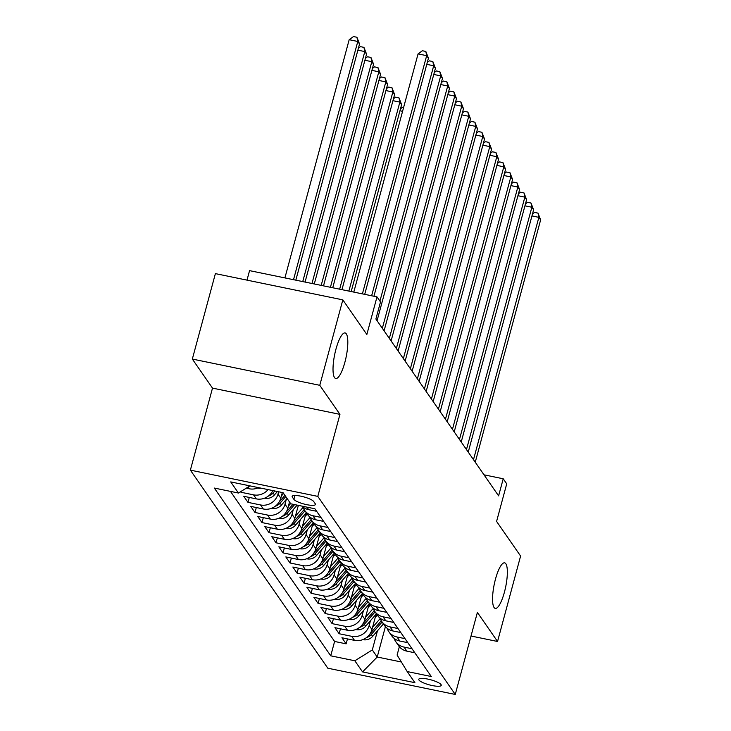 <?xml version="1.0" encoding="UTF-8"?>
<svg xmlns="http://www.w3.org/2000/svg" width="731" height="731" viewBox="0 0 731 731"><rect width="100%" height="100%" fill="white"/><g stroke="black" fill="none" stroke-linecap="round" stroke-linejoin="round"><path stroke-width="1.1" d="M495.472 579.153A23.255 5.866 -78.4 0 1 504.646 562.843A23.255 5.866 -78.4 0 1 504.445 592.083A23.255 5.866 -78.4 0 1 495.271 608.402A23.255 5.866 -78.4 0 1 495.472 579.153M335.931 349.254A23.255 5.866 -78.4 0 1 345.114 332.943A23.255 5.866 -78.4 0 1 344.904 362.192A23.255 5.866 -78.4 0 1 335.73 378.503A23.255 5.866 -78.4 0 1 335.931 349.254M441.031 684.591A11.632 2.622 -164.9 0 0 429.225 679.41A11.632 2.622 -164.9 0 0 418.781 679.291A11.632 2.622 -164.9 0 0 418.991 680.049A11.632 2.622 -164.9 0 0 430.797 685.23A11.632 2.622 -164.9 0 0 441.241 685.349A11.632 2.622 -164.9 0 0 441.031 684.591M190.371 470.143L327.817 668.207L455.258 694.45L317.802 496.386L190.371 470.143L212.502 388.115L339.942 414.358L319.776 385.31L192.335 359.058L212.502 388.115M192.335 359.058L215.389 273.622L342.83 299.865L366.852 334.478L376.995 296.877L249.554 270.634L246.996 280.128M471.02 636.016L497.546 641.48L520.6 556.035L496.587 521.422L506.729 483.831L503.22 478.778L484.004 474.821M319.776 385.31L342.83 299.865M240.572 491.707L240.947 492.255L241.203 491.305M272.846 490.592A14.538 13.679 -34.8 0 1 256.325 498.889L243.752 496.294L247.964 502.361L249.289 497.436M282.321 492.539L280.805 498.158A14.538 13.679 -34.8 0 1 263.343 508.995L250.77 506.4L254.973 512.468L256.307 507.542M289.513 501.987L287.822 508.264A14.538 13.679 -34.8 0 1 270.351 519.101L257.778 516.506L261.99 522.574L263.315 517.649M298.339 505.368L294.831 518.37A14.538 13.679 -34.8 0 1 277.369 529.198L264.796 526.612L268.999 532.68L270.333 527.755M305.987 513.116L301.848 528.476A14.538 13.679 -34.8 0 1 284.377 539.304L271.804 536.718L276.016 542.786L277.341 537.861M313.005 523.222L308.857 538.583A14.538 13.679 -34.8 0 1 291.395 549.41L278.822 546.825L283.025 552.883L284.359 547.967M320.014 533.319L315.865 548.689A14.538 13.679 -34.8 0 1 298.403 559.517L285.83 556.931L290.043 562.989L291.367 558.073M327.031 543.425L322.883 558.786A14.538 13.679 -34.8 0 1 305.412 569.623L292.848 567.037L297.051 573.095L298.385 568.179M334.04 553.531L329.891 568.892A14.538 13.679 -34.8 0 1 312.429 579.729L299.856 577.143L304.069 583.201L305.394 578.276M341.048 563.638L336.909 578.998A14.538 13.679 -34.8 0 1 319.438 589.835L306.874 587.249L311.077 593.307L312.402 588.382M348.066 573.744L343.917 589.104A14.538 13.679 -34.8 0 1 326.455 599.941L313.882 597.355L318.095 603.413L319.42 598.488M355.074 583.85L350.935 599.21A14.538 13.679 -34.8 0 1 333.464 610.047L320.891 607.452L325.103 613.519L326.428 608.594M362.092 593.956L357.943 609.316A14.538 13.679 -34.8 0 1 340.482 620.153L327.908 617.558L332.112 623.625L333.446 618.7M369.1 604.062L364.961 619.422A14.538 13.679 -34.8 0 1 347.49 630.259L334.917 627.664L339.129 633.731L340.454 628.806M376.995 296.877L380.504 301.93L375.889 319.018L498.606 495.865L503.22 478.778M292.336 497.117L293.88 499.337A11.267 2.549 -164.9 0 0 305.32 504.353A11.267 2.549 -164.9 0 0 315.436 504.472A11.267 2.549 -164.9 0 0 315.235 503.741L313.69 501.512A11.267 2.549 -164.9 0 0 302.25 496.495A11.267 2.549 -164.9 0 0 292.135 496.376A11.267 2.549 -164.9 0 0 292.336 497.117L292.674 495.846M399.345 646.734L397.107 655.049L407.194 671.561L431.299 676.522L314.897 508.776L290.783 503.814L283.071 492.694L230.713 481.912L238.434 493.032L214.32 488.061L330.732 655.817L354.837 660.778L372.307 649.941L377.214 657.023L401.346 661.984M407.194 671.561L414.906 682.672L362.549 671.899L354.837 660.778M370.462 620.692L369.164 625.489A14.538 13.679 145.2 0 1 351.702 636.317L339.129 633.731M376.118 614.168L371.969 629.528L369.164 625.489M363.444 610.586L362.156 615.383A14.538 13.679 145.2 0 1 344.685 626.211L332.112 623.625M356.436 600.48L355.138 605.277A14.538 13.679 145.2 0 1 337.676 616.105L325.103 613.519M349.418 590.374L348.13 595.171A14.538 13.679 145.2 0 1 330.659 605.999L318.095 603.413M342.41 580.268L341.112 585.065A14.538 13.679 145.2 0 1 323.65 595.902L311.077 593.307M335.392 570.162L334.104 574.959A14.538 13.679 145.2 0 1 316.633 585.796L304.069 583.201M328.383 560.056L327.086 564.853A14.538 13.679 145.2 0 1 309.624 575.69L297.051 573.095M321.366 549.959L320.077 554.747A14.538 13.679 145.2 0 1 302.616 565.584L290.043 562.989M314.357 539.853L313.06 544.641A14.538 13.679 145.2 0 1 295.598 555.478L283.025 552.883M307.349 529.747L306.051 534.535A14.538 13.679 145.2 0 1 288.59 545.372L276.016 542.786M300.331 519.64L299.043 524.429A14.538 13.679 145.2 0 1 281.572 535.266L268.999 532.68M293.323 509.534L292.025 514.322A14.538 13.679 145.2 0 1 274.564 525.16L261.99 522.574M286.305 499.428L285.017 504.226A14.538 13.679 145.2 0 1 267.546 515.053L254.973 512.468M278.63 491.78L277.999 494.119A14.538 13.679 145.2 0 1 260.538 504.947L247.964 502.361M258.546 487.641A14.538 13.679 145.2 0 1 249.317 488.783L246.283 488.153M230.457 491.387L334.606 641.462L346.138 643.837L347.472 638.912M371.969 629.528A14.538 13.679 -34.8 0 1 354.508 640.365L341.934 637.77L346.138 643.837M268.067 489.606A14.538 13.679 145.2 0 1 253.52 494.841L240.947 492.255M301.967 506.117A14.538 13.679 -34.8 0 0 308.683 509.671L316.651 511.307M320.854 517.374L312.886 515.73A14.538 13.679 145.2 0 1 304.635 510.348A14.538 13.679 145.2 0 1 302.972 507.012M304.635 510.348L307.44 514.386A14.538 13.679 -34.8 0 0 315.691 519.778L323.659 521.413M327.872 527.48L319.904 525.836A14.538 13.679 145.2 0 1 311.644 520.454A14.538 13.679 145.2 0 1 309.99 517.109M311.644 520.454L314.449 524.492A14.538 13.679 -34.8 0 0 322.709 529.874L330.677 531.519M334.88 537.587L326.912 535.942A14.538 13.679 145.2 0 1 318.661 530.56A14.538 13.679 145.2 0 1 316.998 527.215M318.661 530.56L321.466 534.599A14.538 13.679 -34.8 0 0 329.718 539.981L337.685 541.625M341.898 547.693L333.93 546.048A14.538 13.679 145.2 0 1 325.67 540.666A14.538 13.679 145.2 0 1 324.016 537.322M325.67 540.666L328.475 544.705A14.538 13.679 -34.8 0 0 336.735 550.087L344.703 551.731M348.906 557.79L340.938 556.154A14.538 13.679 145.2 0 1 332.687 550.772A14.538 13.679 145.2 0 1 331.024 547.428M332.687 550.772L335.492 554.811A14.538 13.679 -34.8 0 0 343.744 560.193L351.712 561.837M355.924 567.896L347.956 566.26A14.538 13.679 145.2 0 1 339.696 560.878A14.538 13.679 145.2 0 1 338.042 557.534M339.696 560.878L342.501 564.917A14.538 13.679 -34.8 0 0 350.752 570.299L358.729 571.944M362.932 578.002L354.964 576.366A14.538 13.679 145.2 0 1 346.713 570.975A14.538 13.679 145.2 0 1 345.05 567.64M346.713 570.975L349.519 575.023A14.538 13.679 -34.8 0 0 357.77 580.405L365.738 582.05M369.941 588.108L361.973 586.472A14.538 13.679 145.2 0 1 353.722 581.081A14.538 13.679 145.2 0 1 352.059 577.746M353.722 581.081L356.527 585.129A14.538 13.679 -34.8 0 0 364.778 590.511L372.746 592.156M376.958 598.214L368.991 596.578A14.538 13.679 145.2 0 1 360.739 591.187A14.538 13.679 145.2 0 1 359.076 587.852M360.739 591.187L363.545 595.235A14.538 13.679 -34.8 0 0 371.796 600.617L379.764 602.253M383.967 608.32L375.999 606.675A14.538 13.679 145.2 0 1 367.748 601.293A14.538 13.679 145.2 0 1 366.085 597.958M367.748 601.293L370.553 605.341A14.538 13.679 -34.8 0 0 378.804 610.723L386.772 612.359M390.984 618.426L383.017 616.781A14.538 13.679 145.2 0 1 374.765 611.399A14.538 13.679 145.2 0 1 373.102 608.064M374.765 611.399L377.571 615.447A14.538 13.679 -34.8 0 0 385.822 620.829L393.79 622.465M397.993 628.532L390.025 626.887A14.538 13.679 145.2 0 1 381.774 621.505A14.538 13.679 145.2 0 1 380.111 618.17M381.774 621.505L384.579 625.544A14.538 13.679 -34.8 0 0 392.83 630.935L400.798 632.571M405.011 638.638L397.043 636.993A14.538 13.679 145.2 0 1 388.782 631.611A14.538 13.679 145.2 0 1 387.128 628.276M388.782 631.611L391.588 635.65A14.538 13.679 -34.8 0 0 399.848 641.041L407.816 642.677M412.019 648.744L404.051 647.099A14.538 13.679 145.2 0 1 395.8 641.717A14.538 13.679 145.2 0 1 394.137 638.382M395.8 641.717L398.605 645.756A14.538 13.679 -34.8 0 0 406.856 651.138L414.824 652.783M339.942 414.358L317.802 496.386M497.546 641.48L477.389 612.423L455.258 694.45M385.411 626.622L377.214 657.023L362.549 671.899M377.47 630.798L372.307 649.941M249.956 485.877L238.434 493.032M334.606 641.462L330.732 655.817M362.402 293.871L426.676 55.666L428.43 58.188L364.705 294.346M353.795 292.098L418.068 53.893L426.676 55.666L425.817 51.444L428.43 58.188M418.068 53.893L422.372 50.741L425.817 51.444M295.827 280.165L359.542 44.006L357.788 41.475L349.18 39.702L284.907 277.917M349.18 39.702L353.484 36.55L356.929 37.263L357.788 41.475L293.515 279.69M356.929 37.263L359.542 44.006M371.631 295.772L433.693 65.772L435.438 68.294L373.934 296.247M427.306 62.363L429.389 60.837L432.834 61.55L433.693 65.772L426.767 64.346M432.834 61.55L435.438 68.294M379.928 301.108L440.702 75.878L442.456 78.4L377.068 320.726M434.315 72.47L436.398 70.944L439.843 71.656L440.702 75.878L433.785 74.452M439.843 71.656L442.456 78.4M382.331 328.301L447.71 85.975L449.464 88.506L384.086 330.832M441.332 82.576L443.415 81.05L446.86 81.762L447.71 85.975L440.793 84.549M446.86 81.762L449.464 88.506M389.34 338.407L454.728 96.081L456.482 98.612L391.094 340.938M448.341 92.682L450.424 91.156L453.869 91.868L454.728 96.081L447.811 94.655M453.869 91.868L456.482 98.612M257.705 488.006L258.116 488.144A9.631 9.064 -34.8 0 0 261.241 488.198M305.046 282.065L366.56 54.112L364.806 51.581L302.744 281.59M358.418 48.182L360.502 46.656L363.947 47.369L366.56 54.112M363.947 47.369L364.806 51.581L357.888 50.156M264.713 498.113L265.134 498.25A9.631 9.064 -34.8 0 0 274.454 494.905L277.387 491.524M268.341 496.075A9.631 9.064 -34.8 0 0 273.129 492.977L274.838 491.004M273.239 490.675L272.288 491.771A9.631 9.064 145.2 0 1 272.042 492.036M314.275 283.966L373.568 64.209L371.814 61.687L311.973 283.491M365.427 58.288L367.51 56.762L370.955 57.466L373.568 64.209M370.955 57.466L371.814 61.687L364.897 60.262M271.731 508.219L272.142 508.347A9.631 9.064 -34.8 0 0 281.472 505.011L287.1 498.505M281.389 496.002L283.601 493.452M275.349 506.181A9.631 9.064 -34.8 0 0 280.137 503.083L285.766 496.587M284.926 495.38L279.297 501.877A9.631 9.064 145.2 0 1 279.059 502.142M323.504 285.867L380.586 74.315L378.832 71.793L321.192 285.392M372.445 68.394L374.528 66.868L377.973 67.572L380.586 74.315M377.973 67.572L378.832 71.793L371.905 70.368M278.739 518.325L279.151 518.453A9.631 9.064 -34.8 0 0 288.48 515.108L297.142 505.121M288.398 506.108L290.609 503.558M282.367 516.287A9.631 9.064 -34.8 0 0 287.155 513.189L294.602 504.6M292.994 504.271L286.305 511.983A9.631 9.064 145.2 0 1 286.068 512.248M332.733 287.767L387.594 84.421L385.84 81.899L330.421 287.292M379.453 78.5L381.536 76.974L384.981 77.678L387.594 84.421M384.981 77.678L385.84 81.899L378.923 80.474M396.357 348.513L461.736 106.187L463.491 108.718L398.112 351.044M455.349 102.788L457.442 101.262L460.877 101.974L461.736 106.187L454.819 104.761M460.877 101.974L463.491 108.718M285.757 528.431L286.168 528.559A9.631 9.064 -34.8 0 0 295.498 525.214L306.307 512.751M295.415 516.214L303.091 507.36M298.084 506.327L298.824 505.468M289.375 526.393A9.631 9.064 -34.8 0 0 294.164 523.295L304.973 510.832M304.151 509.589L293.323 522.089A9.631 9.064 145.2 0 1 293.085 522.354M341.953 289.668L394.612 94.527L392.858 92.005L339.65 289.193M386.471 88.606L388.554 87.08L391.999 87.784L394.612 94.527M391.999 87.784L392.858 92.005L385.931 90.58M403.366 358.619L468.754 116.293L470.508 118.824L405.12 361.151M462.367 112.894L464.45 111.368L467.895 112.081L468.754 116.293L461.837 114.868M467.895 112.081L470.508 118.824M292.765 538.537L293.177 538.665A9.631 9.064 -34.8 0 0 302.506 535.32L313.316 522.857M302.424 526.32L310.108 517.457M305.092 516.433L307.184 514.021M296.384 536.49A9.631 9.064 -34.8 0 0 301.172 533.402L311.982 520.938M311.159 519.695L300.331 532.186A9.631 9.064 145.2 0 1 300.094 532.46M351.182 291.568L401.621 104.634L399.866 102.112L348.879 291.093M393.479 98.703L395.562 97.186L399.007 97.89L401.621 104.634M399.007 97.89L399.866 102.112L392.949 100.686M410.383 368.726L475.762 126.399L477.517 128.93L412.138 371.247M469.375 123L471.458 121.474L474.903 122.187L475.762 126.399L468.845 124.974M474.903 122.187L477.517 128.93M299.783 548.643L300.194 548.771A9.631 9.064 -34.8 0 0 309.524 545.427L320.324 532.963M309.441 536.426L317.117 527.563M312.11 526.539L314.193 524.127M303.402 546.596A9.631 9.064 -34.8 0 0 308.19 543.508L318.999 531.044M318.177 529.801L307.349 542.292A9.631 9.064 145.2 0 1 307.111 542.566M400.497 108.809L402.58 107.283L403.603 107.503M402.571 111.322L399.958 110.792M417.392 378.832L482.78 136.505L484.534 139.036L419.146 381.354M476.393 133.106L478.476 131.58L481.921 132.293L482.78 136.505L475.854 135.08M481.921 132.293L484.534 139.036M306.792 558.749L307.203 558.877A9.631 9.064 -34.8 0 0 316.532 555.533L327.342 543.069M316.45 546.532L324.135 537.669M319.118 536.636L321.211 534.233M310.41 556.702A9.631 9.064 -34.8 0 0 315.198 553.614L326.008 541.15M325.185 539.907L314.357 552.398A9.631 9.064 145.2 0 1 314.12 552.663M424.409 388.938L489.788 146.611L491.543 149.133L426.155 391.46M483.401 143.212L485.485 141.686L488.929 142.39L489.788 146.611L482.871 145.186M488.929 142.39L491.543 149.133M313.8 568.855L314.22 568.983A9.631 9.064 -34.8 0 0 323.55 565.639L334.35 553.175M323.458 556.638L331.143 547.775M326.136 546.742L328.219 544.339M317.428 566.808A9.631 9.064 -34.8 0 0 322.216 563.72L333.025 551.256M332.203 550.014L321.375 562.505A9.631 9.064 145.2 0 1 321.137 562.769M431.418 399.044L496.806 156.717L498.56 159.239L433.172 401.566M490.419 153.318L492.502 151.792L495.947 152.496L496.806 156.717L489.88 155.292M495.947 152.496L498.56 159.239M320.818 578.961L321.229 579.089A9.631 9.064 -34.8 0 0 330.558 575.745L341.368 563.281M330.476 566.744L338.161 557.881M333.144 556.848L335.237 554.445M324.436 576.914A9.631 9.064 -34.8 0 0 329.224 573.826L340.034 561.353M339.211 560.12L328.383 572.611A9.631 9.064 145.2 0 1 328.146 572.876M438.436 409.15L503.814 166.823L505.569 169.345L440.181 411.672M497.427 163.424L499.511 161.898L502.955 162.602L503.814 166.823L496.897 165.398M502.955 162.602L505.569 169.345M327.826 589.067L328.246 589.195A9.631 9.064 -34.8 0 0 337.576 585.851L348.376 573.387M337.484 576.85L345.169 567.987M340.153 566.954L342.245 564.542M331.454 587.02A9.631 9.064 -34.8 0 0 336.242 583.932L347.042 571.459M346.229 570.226L335.401 582.717A9.631 9.064 145.2 0 1 335.154 582.982M445.444 419.256L510.832 176.929L512.577 179.451L447.198 421.778M504.445 173.53L506.528 172.004L509.973 172.708L510.832 176.929L503.906 175.504M509.973 172.708L512.577 179.451M334.844 599.164L335.255 599.301A9.631 9.064 -34.8 0 0 344.584 595.957L355.394 583.484M344.502 586.956L352.178 578.093M347.17 577.061L349.263 574.648M338.462 597.126A9.631 9.064 -34.8 0 0 343.25 594.038L354.06 581.565M353.237 580.332L342.41 592.823A9.631 9.064 145.2 0 1 342.172 593.088M452.452 429.353L517.84 187.035L519.595 189.557L454.207 431.884M511.453 183.627L513.537 182.11L516.981 182.814L517.84 187.035L510.923 185.61M516.981 182.814L519.595 189.557M341.852 609.27L342.272 609.407A9.631 9.064 -34.8 0 0 351.593 606.063L362.402 593.59M351.51 597.063L359.195 588.199M354.179 587.167L356.271 584.754M345.48 607.233A9.631 9.064 -34.8 0 0 350.268 604.144L361.068 591.671M360.255 590.438L349.427 602.929A9.631 9.064 145.2 0 1 349.18 603.194M459.47 439.459L524.858 197.142L526.603 199.664L461.224 441.99M518.471 193.733L520.554 192.207L523.999 192.92L524.858 197.142L517.932 195.716M523.999 192.92L526.603 199.664M348.87 619.376L349.281 619.513A9.631 9.064 -34.8 0 0 358.61 616.169L369.42 603.696M358.528 607.169L366.204 598.305M361.196 597.273L363.289 594.86M352.488 617.339A9.631 9.064 -34.8 0 0 357.276 614.25L368.086 601.777M367.264 600.544L356.436 613.035A9.631 9.064 145.2 0 1 356.198 613.3M466.479 449.565L531.866 207.248L533.621 209.77L468.233 452.096M525.479 203.839L527.563 202.313L531.008 203.026L531.866 207.248L524.949 205.822M531.008 203.026L533.621 209.77M355.878 629.482L356.289 629.619A9.631 9.064 -34.8 0 0 365.619 626.275L376.428 613.802M365.537 617.275L373.221 608.411M368.205 607.379L370.297 604.966M359.506 627.445A9.631 9.064 -34.8 0 0 364.294 624.347L375.094 611.884M374.272 610.65L363.444 623.141A9.631 9.064 145.2 0 1 363.206 623.406M473.496 459.671L538.875 217.345L540.629 219.876L475.251 462.202M532.488 213.945L534.58 212.419L538.016 213.132L538.875 217.345L531.958 215.919M538.016 213.132L540.629 219.876M362.896 639.588L363.307 639.716A9.631 9.064 -34.8 0 0 372.636 636.381L383.446 623.908M372.554 627.372L380.23 618.517M375.222 617.485L377.306 615.073M366.514 637.551A9.631 9.064 -34.8 0 0 371.302 634.453L382.112 621.99M381.29 620.756L370.462 633.247A9.631 9.064 145.2 0 1 370.224 633.512M364.961 619.422L362.156 615.383M357.943 609.316L355.138 605.277M350.935 599.21L348.13 595.171M343.917 589.104L341.112 585.065M336.909 578.998L334.104 574.959M329.891 568.892L327.086 564.853M322.883 558.786L320.077 554.747M315.865 548.689L313.06 544.641M308.857 538.583L306.051 534.535M301.848 528.476L299.043 524.429M294.831 518.37L292.025 514.322M287.822 508.264L285.017 504.226M280.805 498.158L277.999 494.119M249.317 488.783L248.101 487.029M354.508 640.365L351.702 636.317M347.49 630.259L344.685 626.211M340.482 620.153L337.676 616.105M333.464 610.047L330.659 605.999M326.455 599.941L323.65 595.902M319.438 589.835L316.633 585.796M312.429 579.729L309.624 575.69M305.412 569.623L302.616 565.584M298.403 559.517L295.598 555.478M291.395 549.41L288.59 545.372M284.377 539.304L281.572 535.266M277.369 529.198L274.564 525.16M270.351 519.101L267.546 515.053M263.343 508.995L260.538 504.947M256.325 498.889L253.52 494.841M308.683 509.671L306.919 507.131M315.691 519.778L312.886 515.73M322.709 529.874L319.904 525.836M329.718 539.981L326.912 535.942M336.735 550.087L333.93 546.048M343.744 560.193L340.938 556.154M350.752 570.299L347.956 566.26M357.77 580.405L354.964 576.366M364.778 590.511L361.973 586.472M371.796 600.617L368.991 596.578M378.804 610.723L375.999 606.675M385.822 620.829L383.017 616.781M392.83 630.935L390.025 626.887M399.848 641.041L397.043 636.993M406.856 651.138L404.051 647.099M294.913 495.49L293.88 499.337M273.129 492.977L274.454 494.905M280.137 503.083L281.472 505.011M287.155 513.189L288.48 515.108M294.164 523.295L295.498 525.214M301.172 533.402L302.506 535.32M308.19 543.508L309.524 545.427M315.198 553.614L316.532 555.533M322.216 563.72L323.55 565.639M329.224 573.826L330.558 575.745M336.242 583.932L337.576 585.851M343.25 594.038L344.584 595.957M350.268 604.144L351.593 606.063M357.276 614.25L358.61 616.169M364.294 624.347L365.619 626.275M371.302 634.453L372.636 636.381"/></g></svg>
